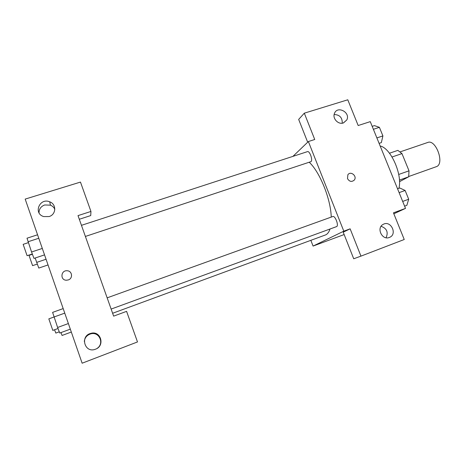 <?xml version="1.0" encoding="UTF-8"?>
<svg xmlns="http://www.w3.org/2000/svg" width="463" height="463" viewBox="0 0 463 463"><rect width="100%" height="100%" fill="white"/><g stroke="black" fill="none" stroke-linecap="round" stroke-linejoin="round"><path stroke-width="0.69" d="M408.742 176.501L436.788 166.518C444.706 163.074 435.677 138.964 427.795 142.454L400.182 151.864M392.063 156.992L401.971 153.606L397.867 150.371L389.476 153.224M401.971 153.606L409.02 170.835L408.673 176.808L399.494 181.687M398.712 174.458L409.02 170.835M399.43 180.084L408.673 176.808M398.892 188.314C402.671 174.673 390.679 147.836 380.187 146.042M307.675 142.216L298.67 119.413L304.307 113.18L347.782 99.794L358.177 125.525L370.267 121.636L405.513 208.385L393.845 213.79M292.923 156.378L308.381 141.539L314.736 139.496L304.307 113.18M342.226 123.204C342.4 117.631 339.709 114.737 334.153 114.523M343.338 122.967L346.799 119.946C350.746 112.393 337.301 105.292 334.454 113.458C332.243 118.43 338.256 124.865 343.338 122.967M308.381 141.539L343.801 231.17L313.081 246.073L344.148 234.556M313.081 246.073L310.858 240.366M405.513 208.385L393.457 212.835L404.234 239.504L360.955 256.126L353.715 258.771L343.21 232.171L350.138 228.826L343.801 231.17M386.078 237.745C388.492 232.218 386.831 228.398 381.084 226.297M389.348 237.45L389.481 237.397C397.786 234.33 390.795 219.89 383.196 224.37C376.072 227.802 382.079 240.615 389.348 237.45M360.955 256.126L350.138 228.826M347.493 178.608L347.875 174.759C350.688 170.511 357.563 176.334 354.236 180.136C351.66 182.191 349.415 181.681 347.493 178.608C349.415 181.687 351.66 182.191 354.23 180.136C357.563 176.334 350.688 170.517 347.875 174.759M85.395 236.443L310.997 161.633C313.075 160.204 309.66 150.608 307.444 151.638L81.453 225.331M111.137 309.076L336.618 226.592C339.055 225.649 335.148 215.37 332.793 216.528L107.156 297.848M112.625 313.272L325.807 234.828C327.648 233.89 329.054 231.951 330.021 229.011M331.242 217.089C330.802 199.09 319.869 172.016 309.255 162.276M113.638 316.136L78.01 215.613L90.951 211.452L80.469 182.081L25.181 199.096L82.136 363.206L137.494 341.943L126.584 311.356L113.638 316.136M68.264 279.941L66.394 280.225C59.906 280.208 60.838 269.998 67.239 270.762C72.297 270.942 73.154 278.489 68.264 279.941M49.078 216.562L43.707 216.574C32.989 213.53 39.65 197.429 49.72 201.816C56.677 204.195 56.26 214.612 49.078 216.562M95.482 349.206L95.337 349.258C84.642 353.5 79.74 335.854 90.881 333.348C100.778 330.333 105.332 345.89 95.482 349.206M67.239 270.762L67.239 270.762C60.838 269.998 59.906 280.208 66.394 280.225M54.825 209.305C53.945 207.383 52.487 206.006 50.444 205.167L44.697 204.97C40.918 206.405 39.037 209.039 39.037 212.876M97.091 348.402C104.667 343.61 99.215 331.242 90.713 333.887C86.98 335.079 84.845 337.596 84.295 341.428M79.306 219.265L90.731 215.573L90.951 211.452M60.983 332.59L62.065 335.461L71.319 332.04M59.276 331.821L55.826 333.088L54.547 329.778M35.153 258.013L38.788 268.071L48.036 264.946M36.67 262.399L46.057 259.245M37.3 264.101L32.572 265.629L29.024 255.397L32.422 254.268M63.182 308.59L52.608 312.38L57.62 327.474L59.744 333.042L70.318 329.152M58.014 328.504L52.811 330.403L48.823 318.868L64.756 313.133M57.62 327.474L68.374 323.544M37.567 234.787L27.004 238.208L31.565 251.988L33.978 258.406L44.541 254.881M28.035 241.761L38.776 238.266M31.565 251.988L42.307 248.44M32.329 254.025L27.085 255.68L23.15 244.348L28.341 242.653M397.555 188.794L399.795 187.99L405.125 190.467L408.696 199.229L406.85 205.335L404.61 206.157M399.112 192.631L405.125 190.467M402.688 201.428L408.696 199.229M372.183 126.341L374.428 125.618L379.405 127.331L382.907 135.919L381.344 142.621L379.099 143.368M373.381 129.293L379.405 127.331M376.882 137.91L382.907 135.919M346.799 119.946L343.523 122.903M49.72 201.816L50.444 205.167M90.881 333.348L90.713 333.887"/></g></svg>
